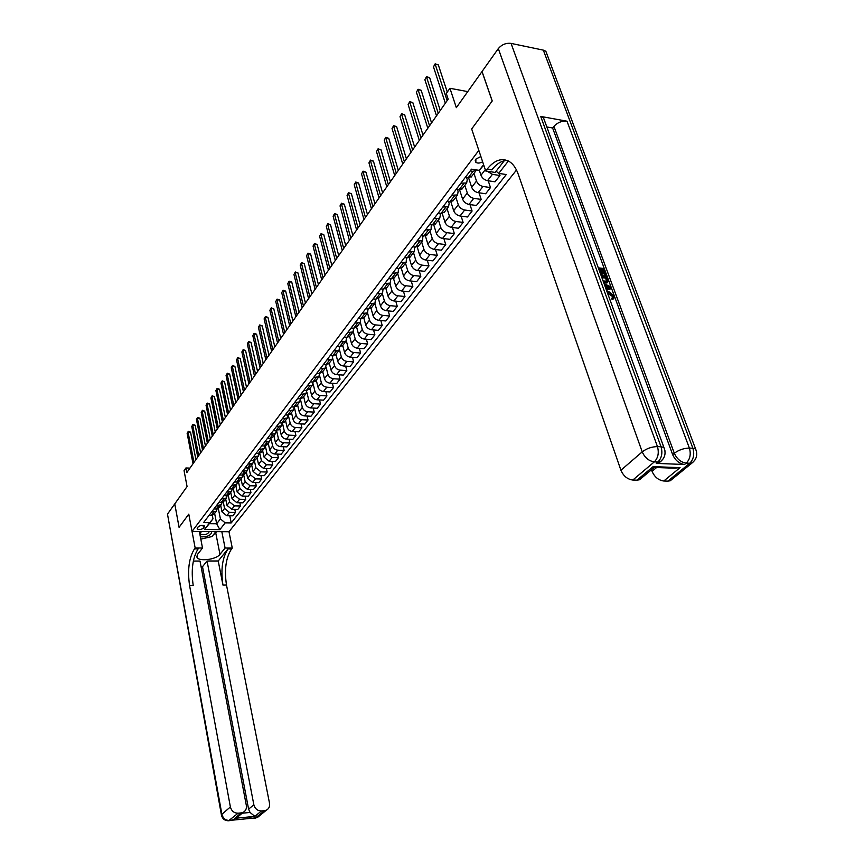 <?xml version="1.0" encoding="UTF-8"?>
<svg xmlns="http://www.w3.org/2000/svg" width="864" height="864" viewBox="0 0 864 864"><rect width="100%" height="100%" fill="white"/><g stroke="black" fill="none" stroke-linecap="round" stroke-linejoin="round"><path stroke-width="1.3" d="M480.87 156.492L475.88 159.116L475.848 162.292C477.652 163.48 479.909 163.307 482.63 161.773M467.759 91.606L449.939 88.29L456.343 107.665L481.993 71.572L492.199 101.012L471.668 128.963L478.829 150.39L192.035 531.446L228.982 531.727L516.499 170.035M221.411 814.936L167.486 514.123L174.744 503.906L179.075 527.353L188.773 514.145L179.086 527.332L174.766 503.885L187.078 486.551L184.054 470.632L185.9 467.975L186.786 472.651L448.168 99.166L446.31 93.506L449.939 88.29M203.558 528.044L204.563 526.09C202.684 524.923 200.534 525.182 198.137 526.878L197.143 528.822C199.022 529.988 201.161 529.729 203.558 528.044L203.051 525.366M225.191 522.85L219.866 529.654L204.466 529.524L209.704 522.677L212.976 518.854L209.272 523.692L216.68 523.768L220.417 518.94L225.191 522.85L231.228 522.914L506.272 174.55L498.712 173.372L496.098 171.212M483.754 165.121L479.25 170.359L471.517 169.171L203.569 522.612L209.704 522.677M479.25 170.359L483.602 164.668M508.388 161.006L498.712 173.372M199.357 531.511L202.511 548.003L195.156 547.992L188.773 514.145L192.035 531.446M189.972 468.104L185.9 467.975M214.628 513.41L216.68 523.768L219.866 529.654M212.976 518.854L212.296 515.398M460.89 183.179L466.657 182.963L467.251 179.68L466.538 177.509M451.775 195.21L457.51 194.951L458.114 191.678L457.466 189.659M442.832 207.004L448.535 206.712L449.161 203.45L448.567 201.571M434.063 218.57L439.733 218.257L440.37 214.985L439.83 213.257M425.455 229.91L431.104 229.576L431.266 224.716M417.02 241.045L422.636 240.678L422.852 235.958M408.737 251.975L414.32 251.575L414.59 246.985M400.604 262.699L406.166 262.267L406.48 257.807M392.634 273.218L398.153 272.776L398.52 268.423M384.793 283.554L390.29 283.079L390.701 278.845M377.104 293.706L382.568 293.209L383.022 289.084M369.544 303.664L374.987 303.156L375.473 299.138M362.124 313.459L367.535 312.919L368.053 309.01M354.834 323.082L360.212 322.52L360.774 318.708M347.663 332.532L353.02 331.949L353.614 328.234M340.621 341.82L345.956 341.226L346.572 337.597M333.698 350.946L339.001 350.33L339.649 346.799M326.894 359.921L332.176 359.294L332.845 355.838M320.209 368.744L325.458 368.096L326.149 364.727M313.632 377.428L318.848 376.758L319.572 373.464M307.163 385.96L312.347 385.279L313.092 382.05M300.802 394.351L305.964 393.66L306.72 390.506M294.538 402.613L299.668 401.9L300.456 398.812M218.311 508.41L220.417 518.94M220.698 505.451L221.983 511.823L226.768 515.732L232.816 515.808L235.44 512.471L234.792 509.317M223.247 501.887L224.564 508.453L229.37 512.384L235.44 512.471M225.677 498.928L226.973 505.332L231.79 509.274L237.87 509.371L240.538 505.98L239.868 502.772M228.236 495.256L229.597 501.919L234.436 505.872L240.538 505.98M230.72 492.318L232.038 498.744L236.898 502.718L243.011 502.826L245.711 499.392L245.02 496.13M233.312 488.527L234.706 495.288L239.576 499.273L245.711 499.392M235.84 485.6L237.179 492.07L242.071 496.066L248.216 496.195L250.96 492.707L250.247 489.38M238.453 481.702L239.89 488.549L244.793 492.566L250.96 492.707M241.034 478.786L242.395 485.287L247.32 489.316L253.498 489.456L256.284 485.914L255.56 482.544M243.67 474.757L245.138 481.723L250.085 485.762L256.284 485.914M246.305 471.874L247.698 478.408L252.655 482.468L258.865 482.63L261.684 479.034L260.939 475.6M248.962 467.705L250.474 474.79L255.463 478.861L261.684 479.034M251.662 464.864L253.066 471.42L258.066 475.513L264.308 475.686L267.17 472.046L266.404 468.547M254.34 460.544L255.895 467.748L260.906 471.852L267.17 472.046M257.094 457.736L258.52 464.335L263.552 468.45L269.838 468.655L272.743 464.951L271.955 461.387M259.783 453.265L261.392 460.598L266.447 464.746L272.743 464.951M262.602 450.511L264.06 457.132L269.136 461.29L275.443 461.506L278.402 457.747L277.582 454.118M265.313 445.867L266.976 453.352L272.063 457.52L278.402 457.747M268.207 443.167L269.687 449.831C270.486 452.282 272.182 453.676 274.795 454.01L281.146 454.248L284.137 450.436L283.295 446.742M270.929 438.34L272.646 445.986C273.445 448.448 275.152 449.842 277.776 450.187L284.137 450.436M273.888 435.715L275.389 442.411C276.199 444.874 277.916 446.278 280.541 446.623L286.924 446.882L289.969 443.005L289.105 439.247M276.631 430.704L278.392 438.502C279.212 440.975 280.94 442.39 283.565 442.746L289.969 443.005M279.655 428.144L281.189 434.873C282.01 437.346 283.738 438.772 286.384 439.128L292.799 439.398L295.888 435.467L295.002 431.633M282.409 422.928L284.245 430.909C285.066 433.393 286.805 434.819 289.451 435.175L295.888 435.467M285.52 420.455L287.086 427.216C287.917 429.71 289.656 431.136 292.313 431.503L298.771 431.806L301.903 427.799L300.985 423.9M288.284 415.033L290.185 423.187C291.017 425.693 292.766 427.129 295.434 427.496L301.903 427.799M291.481 412.646L293.069 419.44C293.911 421.945 295.661 423.392 298.339 423.77L304.83 424.084L308.016 420.023L307.066 416.038M294.354 407.462L296.212 415.346C297.065 417.863 298.825 419.31 301.504 419.688L308.016 420.023M297.529 404.719L299.138 411.545C300.002 414.061 301.774 415.519 304.452 415.908L310.986 416.243L314.226 412.117L313.243 408.056M300.564 399.892L302.346 407.387C303.199 409.914 304.981 411.372 307.67 411.761L314.226 412.117M303.674 396.652L305.316 403.52C306.191 406.048 307.973 407.516 310.673 407.916L317.239 408.272L320.533 404.082L319.518 399.935M306.817 391.997L308.567 399.298C309.442 401.836 311.234 403.304 313.945 403.704L320.533 404.082M309.928 388.465L311.591 395.366C312.476 397.904 314.269 399.384 316.991 399.794L323.59 400.172L326.938 395.917L325.89 391.694M313.146 383.897L314.896 391.068C315.781 393.617 317.596 395.107 320.317 395.518L326.938 395.917M316.267 380.138L317.974 387.072C318.87 389.632 320.674 391.122 323.417 391.543L330.048 391.943L333.45 387.612L332.37 383.314M319.583 375.613L321.332 382.709C322.229 385.279 324.054 386.77 326.797 387.202L333.45 387.612M322.726 371.682L324.454 378.648C325.361 381.218 327.186 382.72 329.94 383.152L336.614 383.584L340.07 379.177L338.958 374.792M326.106 367.157L327.866 374.209C328.784 376.79 330.62 378.302 333.374 378.734L340.07 379.177M329.281 363.074L331.052 370.084C331.97 372.665 333.806 374.188 336.571 374.63L343.289 375.084L346.81 370.602L345.654 366.12M332.737 358.538L334.519 365.569C335.448 368.161 337.295 369.684 340.07 370.138L346.81 370.602M335.956 354.337L337.748 361.368C338.677 363.971 340.535 365.504 343.321 365.958L350.082 366.444L353.646 361.886L352.458 357.307M339.476 349.758L341.28 356.789C342.22 359.392 344.088 360.925 346.874 361.39L353.646 361.886M342.738 345.438L344.563 352.512C345.514 355.136 347.382 356.67 350.179 357.145L356.972 357.653L360.612 353.02L359.37 348.343M346.324 340.805L348.149 347.846C349.11 350.471 350.989 352.026 353.797 352.501L360.612 353.02M349.628 336.398L351.497 343.505C352.458 346.14 354.348 347.695 357.156 348.17L363.992 348.71L367.686 344.002L366.412 339.228M353.279 331.679L355.147 338.764C356.108 341.399 358.009 342.965 360.839 343.451L367.686 344.002M356.648 327.197L358.549 334.346C359.521 336.992 361.422 338.558 364.262 339.055L371.131 339.617L374.89 334.832L373.561 329.951M360.353 322.391L362.254 329.519C363.236 332.176 365.159 333.752 367.999 334.249L374.89 334.832M363.787 317.844L365.72 325.026C366.703 327.683 368.626 329.27 371.477 329.778L378.389 330.372L382.212 325.501L380.84 320.512M358.312 318.481L363.712 317.93L367.535 312.919L369.5 320.112C370.494 322.78 372.427 324.378 375.278 324.886L382.212 325.501M371.034 308.308L373.01 315.544C374.015 318.222 375.959 319.82 378.821 320.339L385.776 320.965L389.675 316.008L388.249 310.91M374.868 303.307L376.855 310.543C377.87 313.232 379.814 314.831 382.698 315.36L389.675 316.008M378.41 298.566L380.441 305.888C381.456 308.588 383.411 310.198 386.305 310.727L393.293 311.386L397.256 306.342L395.777 301.136M382.32 293.533L384.35 300.802C385.376 303.502 387.342 305.122 390.247 305.662L397.256 306.342M385.916 288.641L388.001 296.071C389.038 298.771 391.003 300.402 393.908 300.953L400.95 301.644L404.978 296.503L403.445 291.179M389.912 283.586L391.986 290.898C393.023 293.609 395.01 295.24 397.926 295.801L404.978 296.503M393.541 278.521L395.69 286.07C396.749 288.792 398.736 290.434 401.652 290.995L408.737 291.719L412.841 286.492L411.253 281.048M397.634 273.456L399.751 280.8C400.81 283.532 402.808 285.185 405.734 285.746L412.841 286.492M401.306 268.207L403.52 275.897C404.59 278.629 406.598 280.282 409.547 280.865L416.664 281.621L420.844 276.296L419.191 270.724M405.508 263.142L407.657 270.529C408.737 273.272 410.746 274.936 413.705 275.519L420.844 276.296M409.201 257.688L411.502 265.529C412.592 268.283 414.612 269.946 417.571 270.54L424.732 271.339L428.987 265.918L427.28 260.215M413.51 252.634L415.703 260.064C416.804 262.818 418.835 264.503 421.805 265.108L428.987 265.918M417.236 246.953L419.623 254.966C420.725 257.742 422.766 259.427 425.747 260.032L432.95 260.874L437.292 255.344L435.51 249.502M421.664 241.942L423.911 249.404C425.023 252.18 427.075 253.876 430.067 254.491L437.292 255.344M425.423 236.012L427.896 244.22C429.019 246.996 431.082 248.702 434.084 249.329L441.32 250.204L445.738 244.577L443.891 238.594M429.98 231.044L432.259 238.55C433.393 241.337 435.467 243.054 438.469 243.691L445.738 244.577M433.75 224.845L436.331 233.258C437.465 236.056 439.549 237.784 442.562 238.432L449.852 239.339L454.356 233.604L452.434 227.47M438.448 219.942L440.77 227.48C441.925 230.288 444.02 232.016 447.044 232.675L454.356 233.604M442.228 213.451L444.917 222.102C446.083 224.91 448.178 226.649 451.213 227.318L458.546 228.269L463.126 222.426L461.128 216.14M447.066 208.634L449.453 216.216C450.619 219.035 452.725 220.784 455.782 221.454L463.126 222.426M450.857 201.809L453.676 210.719C454.853 213.548 456.97 215.309 460.026 215.989L467.402 216.983L472.079 211.032L469.984 204.584M455.868 197.111L458.287 204.725C459.486 207.554 461.614 209.326 464.681 210.017L472.079 211.032M459.637 189.94L462.596 199.13C463.795 201.971 465.934 203.742 469.012 204.444L476.431 205.492L481.194 199.422L479.023 192.802M464.821 185.36L467.305 193.007C468.515 195.858 470.664 197.64 473.753 198.353L481.194 199.422M468.59 177.8L471.69 187.304C472.91 190.166 475.07 191.959 478.17 192.672L485.633 193.763L490.493 187.574L488.225 180.781M473.958 173.372L476.496 181.062C477.727 183.935 479.898 185.738 483.008 186.462L490.493 187.574M479.326 170.273L480.967 175.252C482.209 178.124 484.391 179.939 487.512 180.673L495.018 181.807L499.975 175.5L499.284 173.47M208.958 515.495L211.248 515.527L214.229 513.929M231.228 522.914L229.781 515.776M211.518 512.125L216.27 511.261L217.166 508.918M213.894 508.982L216.194 509.026L219.186 507.427M216.486 505.57L221.27 504.706L222.156 502.33M218.894 502.384L221.216 502.427L224.219 500.839M221.53 498.917L226.336 498.064L227.221 495.655M223.97 495.688L226.303 495.742L229.327 494.143M226.649 492.167L231.476 491.324L232.362 488.873M229.133 488.894L231.466 488.948L234.5 487.35M231.844 485.32L236.693 484.488L237.578 481.982M234.36 481.993L236.714 482.047L239.76 480.46M237.114 478.364L241.985 477.544L242.87 474.995M239.674 474.984L242.039 475.06L245.095 473.461M242.46 471.301L247.363 470.491L248.238 467.899M245.063 467.878L247.439 467.953L250.506 466.366M247.892 464.141L252.817 463.331L253.692 460.696M250.528 460.663L252.925 460.739L256.014 459.151M253.411 456.862L258.368 456.062L259.232 453.384M256.09 453.33L258.498 453.416L261.598 451.829M259.016 449.474L263.995 448.686L264.848 445.954M261.738 445.878L264.157 445.975L267.268 444.398M264.697 441.968L269.708 441.191L270.551 438.404M267.462 438.318L269.903 438.426L273.024 436.849M270.486 434.344L275.508 433.588L276.35 430.736M273.283 430.639L275.735 430.758L278.878 429.17M276.35 426.6L281.405 425.855L282.236 422.95M279.202 422.842L281.664 422.96L284.818 421.384M282.312 418.727L287.399 417.992L288.209 415.033M285.217 414.914L287.69 415.033L290.855 413.467M288.382 410.735L293.49 410.011L294.278 406.987M291.319 406.858L293.814 406.987L296.989 405.421M297.529 398.66L300.035 398.812L303.221 397.246M303.836 390.344L306.353 390.496L309.56 388.94M310.252 381.877L312.79 382.05L316.008 380.495M316.775 373.28L319.324 373.453L322.553 371.898M323.406 364.532L325.966 364.716L329.216 363.172M330.145 355.633L332.726 355.828L335.988 354.294M337.014 346.583L339.606 346.788L342.878 345.254M343.991 337.381L346.604 337.597L349.888 336.064M351.086 328.018L353.711 328.244L357.016 326.722M363.712 317.93L364.262 317.207M365.666 308.783L368.323 309.031L371.65 307.53M373.162 298.912L375.829 299.171L379.166 297.67M380.776 288.857L383.465 289.127L386.813 287.647M388.541 278.618L391.241 278.91L394.61 277.43M396.446 268.196L399.168 268.499L402.538 267.03M404.492 257.569L407.236 257.893L410.616 256.435M412.69 246.758L415.454 247.082L418.846 245.635M421.049 235.732L423.824 236.077L427.237 234.641M429.57 224.5L432.356 224.856L435.78 223.441M438.253 213.041L441.05 213.419L444.496 212.015M447.098 201.366L449.928 201.766L453.373 200.372M456.127 189.464L458.968 189.875L462.424 188.503M465.329 177.325L468.191 177.757L471.658 176.396M487.22 171.212L492.437 174.344L499.975 175.5M470.189 170.91L473.051 171.353L476.561 169.949M209.272 523.692L204.466 529.524M195.901 459.637L190.534 432.14L188.06 432.032L193.957 462.413M187.142 433.393L188.298 431.287L187.142 433.393L193.018 463.752M188.298 431.287L190.534 432.14M200.632 452.866L195.188 425.239L192.694 425.131L198.688 455.652M191.765 426.514L192.931 424.386L191.765 426.514L197.737 457.013M192.931 424.386L195.188 425.239M205.438 445.997L199.908 418.252L197.402 418.122L203.494 448.783M196.452 419.537L197.629 417.388L196.452 419.537L202.522 450.166M197.629 417.388L199.908 418.252M210.319 439.031L204.692 411.156L202.176 411.026L208.354 441.828M201.215 412.452L202.403 410.292L201.215 412.452L207.382 443.232M202.403 410.292L204.692 411.156M215.266 431.968L209.542 403.963L207.014 403.823L213.3 434.776M206.042 405.27L207.241 403.088L206.042 405.27L212.306 436.19M207.241 403.088L209.542 403.963M200.372 536.846C206.993 537.084 210.751 535.561 211.648 532.267L211.14 531.598M201.096 531.889L199.984 533.844C204.12 535.507 207.22 534.773 209.282 531.641L209.261 531.576M215.849 531.63L212.015 536.544L200.815 539.125M202.014 531.522L201.042 531.922M260.474 813.985L257.602 817.344L255.733 817.862L229.489 820.454C225.547 820.422 223.02 818.37 221.886 814.288L230.386 806.954C231.552 811.069 234.112 813.154 238.086 813.197L228.593 820.778M202.511 548.003L197.532 554.386L196.97 557.248C198.644 561.848 216.259 559.624 219.974 554.375L225.083 548.035L232.276 548.046L231.552 548.921C225.871 557.701 224.186 569.743 226.498 585.047L269.525 803.282C269.978 806.436 268.952 808.715 266.458 810.119L257.602 817.344L255.193 818.154L264.568 810.637L261.479 810.94L254.848 816.372L234.749 818.348L239.9 815.119M195.156 547.992L194.465 548.878C189.011 557.766 187.369 569.981 189.562 585.49L230.386 806.954M234.749 818.348L241.24 812.884L243.227 812.322C245.732 810.886 246.769 808.596 246.337 805.464L200.005 561.038L193.342 561.06M201.085 566.719L202.511 566.708L207.047 561.017L253.843 804.751C255.02 808.834 257.558 810.896 261.479 810.94M218.225 560.984L227.988 548.921C222.329 557.701 220.644 569.765 222.955 585.09L218.225 560.984L207.047 561.017M241.24 812.884L238.086 813.197M221.821 531.673L225.083 548.035M228.982 531.727L232.276 548.046M264.568 810.637L266.458 810.119M242.179 813.208L250.074 812.452L248.594 809.158L253.843 804.751M202.511 566.708L248.594 809.158M194.465 548.878L198.126 548.888C192.64 557.766 190.998 569.948 193.201 585.446L189.562 585.49M250.074 812.452L254.848 816.372M216.799 531.641L213.073 535.194M612.554 297.486L612.403 296.428L607.64 293.393M613.451 298.75L612.187 299.592L611.507 298.372L612.857 297.356L613.192 295.618L612.403 296.428M604.098 283.727L610.74 286.74L611.226 288.079L610.448 288.889L606.496 290.272M598.298 267.851L604.055 268.542L606.204 274.396L605.426 275.206L604.487 275.098L602.77 270.421L601.387 270.248M661.133 461.128L658.854 462.985L656.273 463.396L684.569 464.497C679.266 463.709 675.292 460.426 672.656 454.637L674.309 453.254L553.921 126.36C557.572 122.461 561.924 120.733 567 121.198L540.691 116.424L543.391 117.526L544.882 121.586M546.836 126.965L552.614 127.991L672.656 454.637M607.414 282.496L603.947 283.306M492.232 100.958L471.668 128.963L485.708 170.975L487.134 169.128C494.543 159.959 502.006 157.464 509.501 161.654C513.227 164.106 516.121 168.264 518.206 174.128L620.914 470.232L642.222 451.861L498.312 48.6L482.036 71.518L492.232 100.958M485.708 170.975L495.148 172.433L504.263 160.747M680.076 467.64L674.05 468.18L654.199 467.456L653.098 466.636L680.076 467.64L663.768 481.01L667.85 481.14L689.731 463.266L686.243 463.126L684.569 464.497M663.768 481.01C658.508 480.276 654.599 477.058 652.05 471.334L656.586 467.532M651.478 469.746L652.05 471.334M673.294 476.69L670.248 480.762L667.85 481.14M498.312 48.6C501.746 44.561 505.991 42.822 511.067 43.394L543.326 50.134L545.832 51.235L547.366 55.285M642.697 475.373L639.544 479.758L636.984 480.179L653.098 466.636M656.273 463.396L657.925 462.013L654.34 461.862L632.794 480.049L636.984 480.179M632.794 480.049C627.404 479.304 623.441 476.032 620.914 470.232M552.614 127.991L553.921 126.36M487.134 169.128L491.832 169.862C496.552 163.858 501.584 160.693 506.941 160.369M606.204 274.396L605.264 274.277L603.547 269.6L601.042 269.298L602.64 273.661L601.7 273.553L600.102 269.179L598.73 269.017M602.64 273.661L601.862 274.482M603.547 269.6L602.77 270.421M605.264 274.277L604.487 275.098M601.106 275.53L606.863 276.199L607.91 279.05L608.332 280.519L607.608 282.29L603.526 282.139M603.083 280.94L606.755 281.221L606.982 278.964L606.355 277.268L601.538 276.707M605.351 282.593L604.573 283.403M606.355 277.268L605.578 278.089L601.884 277.657M607.316 280.325L606.539 281.135L605.578 278.089M606.982 278.964L606.204 279.774M611.226 288.079L606.312 289.786M608.321 286.556L605.74 285.433L606.798 288.306L610.038 287.302L606.247 286.805M608.429 287.798L607.543 287.366M609.055 297.281L609.595 297.475M613.192 295.618L609.044 292.626L608.256 293.436M609.044 292.626L607.381 292.712M606.949 291.514L608.602 291.438L614.164 295.78L613.656 298.534L612.187 299.592M612.976 298.782L612.295 297.562M220.277 424.796L214.466 396.662L211.928 396.522L218.311 427.604M210.935 397.991L212.144 395.788L210.935 397.991L217.307 429.052M212.144 395.788L214.466 396.662M225.374 417.517L219.467 389.254L216.907 389.102L223.398 420.336M215.903 390.593L217.123 388.379L215.903 390.593L222.372 421.805M217.123 388.379L219.467 389.254M230.537 410.141L224.543 381.737L221.962 381.586L228.56 412.96M220.946 383.098L222.178 380.862L220.946 383.098L227.524 414.439M222.178 380.862L224.543 381.737M235.786 402.646L229.684 374.112L227.092 373.95L233.798 405.475M226.066 375.484L227.297 373.226L226.066 375.484L232.751 406.976M227.297 373.226L229.684 374.112M241.11 395.032L234.9 366.379L232.297 366.196L239.123 397.872M231.25 367.751L232.502 365.483L231.25 367.751L238.054 399.395M232.502 365.483L234.9 366.379M246.51 387.31L240.203 358.517L237.589 358.333L244.523 390.15M236.52 359.91L237.784 357.62L236.52 359.91L243.432 391.705M237.784 357.62L240.203 358.517M251.996 379.469L245.581 350.546L242.957 350.352L250.009 382.32M241.877 351.95L243.14 349.639L241.877 351.95L248.908 383.897M243.14 349.639L245.581 350.546M257.569 371.509L251.046 342.446L248.4 342.241L255.582 374.36M247.309 343.872L248.584 341.539L247.309 343.872L254.459 375.959M248.584 341.539L251.046 342.446M263.228 363.42L256.597 334.228L253.93 334.012L261.23 366.271M252.817 335.664L254.113 333.31L252.817 335.664L260.096 367.902M254.113 333.31L256.597 334.228M268.974 355.212L262.235 325.868L259.556 325.652L266.976 358.063M258.422 327.326L259.729 324.95L258.422 327.326L265.82 359.716M259.729 324.95L262.235 325.868M274.817 346.864L267.948 317.39L265.259 317.153L272.808 349.726M264.114 318.87L265.432 316.472L264.114 318.87L271.642 351.41M265.432 316.472L267.948 317.39M280.746 338.386L273.758 308.783L271.058 308.534L278.737 341.258M269.892 310.273L271.22 307.854L269.892 310.273L277.549 342.965M271.22 307.854L273.758 308.783M286.772 329.778L279.666 300.024L276.944 299.776L284.764 332.651M275.756 301.536L277.096 299.095L275.756 301.536L283.554 334.379M277.096 299.095L279.666 300.024M292.896 321.03L285.671 291.136L282.928 290.866L290.887 323.903M281.718 292.658L283.079 290.196L281.718 292.658L289.656 325.663M283.079 290.196L285.671 291.136M299.128 312.131L291.762 282.107L289.008 281.826L297.108 315.004M287.788 283.64L289.148 281.156L287.788 283.64L295.855 316.796M289.148 281.156L291.762 282.107M305.456 303.091L297.961 272.916L295.186 272.624L303.437 305.975M293.944 274.482L295.326 271.976L293.944 274.482L302.162 307.789M295.326 271.976L297.961 272.916M311.882 293.9L304.258 263.585L301.471 263.282L309.863 296.784M300.197 265.162L301.59 262.634L300.197 265.162L308.578 298.631M301.59 262.634L304.258 263.585M318.427 284.548L310.651 254.102L307.854 253.789L316.408 287.442M306.569 255.701L307.973 253.141L306.569 255.701L315.09 289.321M307.973 253.141L310.651 254.102M325.08 275.044L317.164 244.458L314.345 244.123L323.05 277.938M313.038 246.067L314.453 243.486L313.038 246.067L321.71 279.85M314.453 243.486L317.164 244.458M331.841 265.378L323.773 234.652L320.944 234.306L329.821 268.272M319.615 236.282L321.052 233.68L319.615 236.282L328.45 270.216M321.052 233.68L323.773 234.652M338.72 255.55L330.502 224.672L327.65 224.316L336.701 258.444M326.3 226.325L327.748 223.7L326.3 226.325L335.308 260.42M327.748 223.7L330.502 224.672M345.719 245.549L337.349 214.531L334.476 214.164L343.688 248.443M333.104 216.205L334.573 213.548L333.104 216.205L342.284 250.463M334.573 213.548L337.349 214.531M352.836 235.375L344.315 204.206L341.42 203.828L350.816 238.27M340.027 205.902L341.507 203.224L340.027 205.902L349.38 240.322M341.507 203.224L344.315 204.206M360.094 225.018L351.4 193.709L348.494 193.309L358.063 227.912M347.069 195.426L348.559 192.715L347.069 195.426L356.605 229.997M348.559 192.715L351.4 193.709M367.459 214.477L358.603 183.028L355.687 182.617L365.44 217.372M354.229 184.766L355.741 182.034L354.229 184.766L363.949 219.499M355.741 182.034L358.603 183.028M374.976 203.753L365.936 172.152L362.999 171.72L372.946 206.647M361.53 173.912L363.053 171.148L361.53 173.912L371.434 208.807M363.053 171.148L365.936 172.152M382.612 192.823L373.41 161.093L370.451 160.639L380.592 195.718M368.95 162.875L370.494 160.078L368.95 162.875L379.048 197.921M370.494 160.078L373.41 161.093M390.398 181.71L381.002 149.818L378.032 149.353L388.379 184.594M376.51 151.632L378.065 148.802L376.51 151.632L386.802 186.84M378.065 148.802L381.002 149.818M398.326 170.381L388.746 138.348L385.754 137.862L396.306 173.264M384.199 140.184L385.776 137.333L384.199 140.184L394.708 175.554M385.776 137.333L388.746 138.348M406.404 158.836L396.63 126.673L393.617 126.166L404.384 161.73M392.029 128.52L393.628 125.636L392.029 128.52L402.754 164.052M393.628 125.636L396.63 126.673M414.634 147.085L404.654 114.772L401.63 114.253L412.614 149.969M400.01 116.651L401.62 113.735L400.01 116.651L410.951 152.334M401.62 113.735L404.654 114.772M423.014 135.108L412.83 102.643L409.784 102.103L420.995 137.992M408.143 104.555L409.774 101.606L408.143 104.555L419.299 140.4M409.774 101.606L412.83 102.643M431.557 122.893L421.168 90.299L418.1 89.737L429.538 125.777M416.426 92.232L418.068 89.251L416.426 92.232L427.82 128.239M418.068 89.251L421.168 90.299M440.262 110.452L429.656 77.706L426.578 77.134L438.253 113.324M424.861 79.672L426.535 76.658L424.861 79.672L436.493 115.841M426.535 76.658L429.656 77.706M447.282 92.113L438.318 64.886L435.208 64.282L447.131 100.634M433.469 66.874L435.154 63.828L433.469 66.874L445.349 103.194M435.154 63.828L438.318 64.886M224.564 508.453L221.983 511.823M229.597 501.919L226.973 505.332M234.706 495.288L232.038 498.744M239.89 488.549L237.179 492.07M245.138 481.723L242.395 485.287M250.474 474.79L247.698 478.408M255.895 467.748L253.066 471.42M261.392 460.598L258.52 464.335M266.976 453.352L264.06 457.132M272.646 445.986L269.687 449.831M278.392 438.502L275.389 442.411M284.245 430.909L281.189 434.873M290.185 423.187L287.086 427.216M296.212 415.346L293.069 419.44M302.346 407.387L299.138 411.545M308.567 399.298L305.316 403.52M314.896 391.068L311.591 395.366M321.332 382.709L317.974 387.072M327.866 374.209L324.454 378.648M334.519 365.569L331.052 370.084M341.28 356.789L337.748 361.368M348.149 347.846L344.563 352.512M355.147 338.764L351.497 343.505M362.254 329.519L358.549 334.346M369.5 320.112L365.72 325.026M376.855 310.543L373.01 315.544M384.35 300.802L380.441 305.888M391.986 290.898L388.001 296.071M399.751 280.8L395.69 286.07M407.657 270.529L403.52 275.897M415.703 260.064L411.502 265.529M423.911 249.404L419.623 254.966M432.259 238.55L427.896 244.22M440.77 227.48L436.331 233.258M449.453 216.216L444.917 222.102M458.287 204.725L453.676 210.719M467.305 193.007L462.596 199.13M476.496 181.062L471.69 187.304M485.266 169.657L480.967 175.252M229.37 512.384L226.768 515.732M213.818 512.158L211.248 515.527M218.797 505.602L216.194 509.026M234.436 505.872L231.79 509.274M223.852 498.96L221.216 502.427M239.576 499.273L236.898 502.718M228.982 492.221L226.303 495.742M244.793 492.566L242.071 496.066M234.187 485.374L231.466 488.948M250.085 485.762L247.32 489.316M239.468 478.429L236.714 482.047M255.463 478.861L252.655 482.468M244.836 471.377L242.039 475.06M260.906 471.852L258.066 475.513M250.279 464.216L247.439 467.953M266.447 464.746L263.552 468.45M255.809 456.948L252.925 460.739M272.063 457.52L269.136 461.29M261.425 449.561L258.498 453.416M277.776 450.187L274.795 454.01M267.127 442.066L264.157 445.975M283.565 442.746L280.541 446.623M272.927 434.452L269.903 438.426M289.451 435.175L286.384 439.128M278.802 426.719L275.735 430.758M295.434 427.496L292.313 431.503M284.785 418.856L281.664 422.96M301.504 419.688L298.339 423.77M290.866 410.864L287.69 415.033M307.67 411.761L304.452 415.908M297.032 402.754L293.814 406.987M313.945 403.704L310.673 407.916M303.307 394.502L300.035 398.812M320.317 395.518L316.991 399.794M309.69 386.122L306.353 390.496M326.797 387.202L323.417 391.543M316.17 377.59L312.79 382.05M333.374 378.734L329.94 383.152M322.769 368.928L319.324 373.453M340.07 370.138L336.571 374.63M329.476 360.115L325.966 364.716M346.874 361.39L343.321 365.958M336.29 351.151L332.726 355.828M353.797 352.501L350.179 357.145M343.224 342.025L339.606 346.788M360.839 343.451L357.156 348.17M350.287 332.748L346.604 337.597M367.999 334.249L364.262 339.055M357.469 323.309L353.711 328.244M375.278 324.886L371.477 329.778M364.77 313.708L360.958 318.719M382.698 315.36L378.821 320.339M372.211 303.923L368.323 309.031M390.247 305.662L386.305 310.727M379.782 293.976L375.829 299.171M397.926 295.801L393.908 300.953M387.493 283.835L383.465 289.127M405.734 285.746L401.652 290.995M395.345 273.521L391.241 278.91M413.705 275.519L409.547 280.865M403.337 263.002L399.168 268.499M421.805 265.108L417.571 270.54M411.48 252.299L407.236 257.893M430.067 254.491L425.747 260.032M419.785 241.391L415.454 247.082M438.469 243.691L434.084 249.329M428.242 230.267L423.824 236.077M447.044 232.675L442.562 238.432M436.86 218.938L432.356 224.856M455.782 221.454L451.213 227.318M445.64 207.392L441.05 213.419M464.681 210.017L460.026 215.989M454.604 195.61L449.928 201.766M473.753 198.353L469.012 204.444M463.741 183.6L458.968 189.875M483.008 186.462L478.17 192.672M473.051 171.353L468.191 177.757M492.437 174.344L487.512 180.673M204.174 525.69L204.412 526.932M227.988 548.921L231.552 548.921M222.955 585.09L226.498 585.047M167.486 514.123L221.886 814.288L221.476 815.292C222.577 819.104 225.072 820.919 228.96 820.746L234.36 819.493M231.217 820.519L234.263 819.504M249.318 818.024L252.59 818.402L250.765 817.884M254.804 818.186L252.223 818.446M215.762 532.958L219.974 554.375M511.067 43.394L657.45 446.602L661.046 446.774L540.691 116.424M567 121.198L689.386 448.081L692.885 448.243L543.326 50.134M674.309 453.254C676.955 459.054 680.929 462.337 686.243 463.126C690.088 459.216 691.135 454.194 689.386 448.081C683.878 448.189 678.845 449.906 674.309 453.254M696.557 451.786L695.542 448.794L692.885 448.243C694.634 454.345 693.587 459.356 689.731 463.266L692.15 462.899L694.818 460.22M642.222 451.861C644.846 457.736 648.875 461.074 654.34 461.862C658.13 457.898 659.167 452.812 657.45 446.602C651.791 446.71 646.715 448.459 642.222 451.861M664.924 450.511L663.876 447.379L661.046 446.774C662.764 452.963 661.727 458.039 657.925 462.013L660.506 461.603L663.304 458.698M475.243 160.466L475.848 162.292M216.27 511.261L213.71 514.62M221.27 504.706L218.657 508.129M226.336 498.064L223.69 501.53M231.476 491.324L228.787 494.845M236.693 484.488L233.971 488.052M241.985 477.544L239.22 481.162M247.363 470.491L244.555 474.174M252.817 463.331L249.977 467.068M258.368 456.062L255.474 459.864M263.995 448.686L261.058 452.542M269.708 441.191L266.728 445.111M275.508 433.588L272.484 437.551M281.405 425.855L278.327 429.883M287.399 417.992L284.267 422.096M293.49 410.011L290.304 414.18M299.668 401.9L296.438 406.134M305.964 393.66L302.681 397.969M312.347 385.279L309.01 389.653M318.848 376.758L315.457 381.208M325.458 368.096L322.002 372.622M332.176 359.294L328.666 363.895M339.001 350.33L335.437 355.007M345.956 341.226L342.328 345.978M353.02 331.949L349.326 336.798M360.212 322.52L356.454 327.445M374.987 303.156L371.099 308.254M382.568 293.209L378.616 298.404M390.29 283.079L386.262 288.371M398.153 272.776L394.049 278.154M406.166 262.267L401.987 267.754M414.32 251.575L410.065 257.159M422.636 240.678L418.295 246.37M431.104 229.576L426.676 235.375M439.733 218.257L435.229 224.165M448.535 206.712L443.934 212.738M457.51 194.951L452.822 201.096M466.657 182.963L461.873 189.227M475.978 170.726L471.107 177.12M243.227 812.322L237.308 817.301M196.765 556.146L196.97 557.248M654.199 467.456L639.544 479.758M545.832 51.235L695.542 448.794C697.842 454.432 696.719 459.13 692.15 462.899L670.248 480.762M543.391 117.526L663.876 447.379C666.187 453.049 665.053 457.79 660.506 461.603L658.854 462.985M606.83 283.111L607.608 282.29M612.868 299.344L613.656 298.534"/></g></svg>
